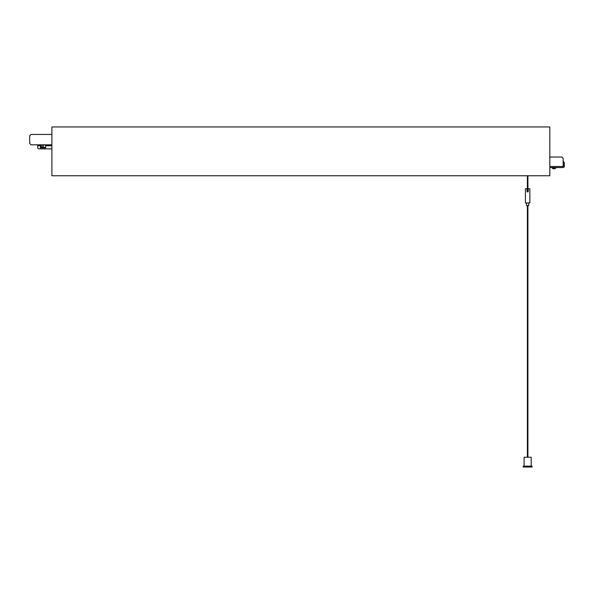 <?xml version="1.0" encoding="UTF-8"?>
<svg xmlns="http://www.w3.org/2000/svg" width="594" height="594" viewBox="0 0 594 594"><rect width="100%" height="100%" fill="white"/><g stroke="black" fill="none" stroke-linecap="round" stroke-linejoin="round"><path stroke-width="0.89" d="M40.355 147.483L40.607 145.292A0.535 0.46 0 0 0 40.875 145.233L45.679 144.951L43.288 144.951L43.288 146.287L41.142 147.364L45.679 147.357M40.607 145.292L40.607 145.753A1.062 0.921 0 0 0 41.142 145.627L42.508 144.951M40.607 147.483A1.062 0.921 0 0 0 41.142 147.364L40.875 145.233M40.355 147.817L45.679 147.817L45.679 145.292M51.893 134.437L31.029 134.437L29.7 135.766L29.7 143.488L31.029 144.817L37.689 144.817L37.689 148.188L39.018 148.856L51.893 148.856M40.355 145.753L37.689 145.753M51.893 126.953L51.893 175.765L549.829 175.765L549.829 126.953L51.893 126.953M527.375 205.606L527.375 457.239M527.91 457.239L527.91 205.606M531.192 466.119L531.192 457.239L524.094 457.239L524.094 466.119M532.083 467.047L523.203 467.047L523.203 466.119L532.083 466.119L532.083 467.047M526.581 188.744L525.423 188.744L525.423 202.948L529.863 202.948L529.863 188.744L528.222 188.744L528.222 191.847L527.064 191.847L527.064 188.744L526.581 188.744M528.749 202.948L528.749 205.606L526.529 205.606L526.529 202.948M527.375 191.847L527.375 190.704L527.375 191.847M527.91 191.847L527.91 175.765M527.375 190.704L527.375 175.765L527.375 190.704L527.91 190.704M563.149 167.56L549.829 167.56L563.149 167.56L563.149 166.491L549.829 166.491M549.829 157.039L561.813 157.039L563.149 158.368L563.149 166.491M563.149 165.637L564.3 165.637L564.3 167.025L563.149 167.025M563.149 165.028L564.3 165.028L564.3 165.637M563.149 163.253L564.3 163.253L564.3 165.028M563.149 162.474L564.3 162.474L564.3 163.253M563.149 161.568L563.632 161.568L563.632 162.474M45.679 145.753L51.893 145.753M37.689 144.832L51.893 144.832M552.205 167.56L552.316 168.273L555.754 168.057L552.316 168.273A2.888 2.888 0 0 0 555.642 168.273L555.754 167.56"/></g></svg>
